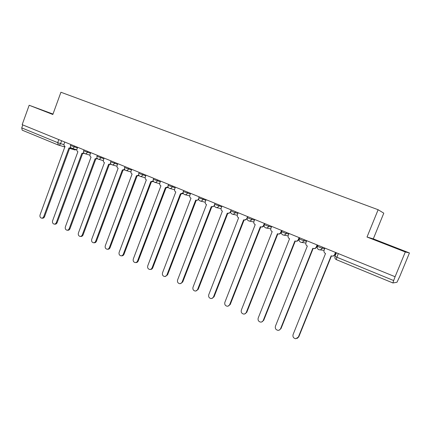 <?xml version="1.0" encoding="UTF-8"?>
<svg xmlns="http://www.w3.org/2000/svg" width="431" height="431" viewBox="0 0 431 431"><rect width="100%" height="100%" fill="white"/><g stroke="black" fill="none" stroke-linecap="round" stroke-linejoin="round"><path stroke-width="0.65" d="M52.991 114.059L29.168 105.256L22.17 124.667L395.098 276.729L405.307 251.968L409.45 252.959L373.305 238.871L383.789 213.162L378.132 209.725L367.018 237.034L405.307 251.968M409.45 252.959L399.839 276.239L396.978 282.257L392.943 282.968L336.347 259.645L336.859 257.232L393.659 280.549L392.921 282.962L336.347 259.645C335.043 258.939 334.596 257.851 335.006 256.391L336.859 257.232L338.335 253.584M29.168 105.256L52.835 114.49L60.927 92.245L378.132 209.725M58.04 144.94L22.202 130.173L21.728 127.883L57.695 142.645L63.955 144.708M22.795 124.92L21.728 127.883M393.659 280.549L395.098 276.729M373.305 238.871L367.018 237.034M374.97 239.922L400.744 249.77L374.97 239.922M40.923 109.673L52.884 114.36L40.923 109.673M52.954 114.167L47.609 112.119M324.947 248.121L324.112 250.195C323.681 251.682 324.15 252.787 325.524 253.514L293.08 334.569C292.59 336.821 293.463 338.216 295.704 338.75L298.365 337.069L331.148 255.831L331.692 256.019C333.061 256.251 334.052 255.75 334.666 254.516L334.984 254.549C334.429 255.691 333.519 256.208 332.247 256.095M335.792 252.544L334.984 254.549M331.439 255.944L298.758 336.913L297.061 338.48M335.507 252.431L334.666 254.516M306.775 240.713L305.956 242.766C305.531 244.232 305.988 245.325 307.33 246.036L275.436 326.219C274.951 328.422 275.786 329.79 277.941 330.335C279.18 330.361 280.069 329.807 280.597 328.664L312.82 248.294L313.332 248.477C314.678 248.709 315.654 248.213 316.262 246.985L316.618 247.033C316.047 248.208 315.115 248.714 313.822 248.552M317.415 245.05L316.618 247.033M313.154 248.423L281.028 328.53L279.153 330.141M317.092 244.921L316.262 246.985M289.023 233.478L288.22 235.504C287.8 236.958 288.247 238.031 289.551 238.731L258.196 318.062C257.716 320.211 258.514 321.564 260.593 322.108C261.827 322.151 262.711 321.596 263.239 320.448L294.923 240.94L295.407 241.112C296.722 241.344 297.686 240.848 298.29 239.625L298.678 239.69C298.09 240.891 297.148 241.392 295.844 241.182M299.459 237.734L298.678 239.69M295.289 241.08L263.702 320.335L261.682 321.973M299.103 237.583L298.29 239.625M391.31 246.354L383.676 243.396M380.39 242.087L395.238 247.857M271.681 226.404L270.889 228.414C270.474 229.847 270.905 230.908 272.187 231.592L241.344 310.094C240.87 312.195 241.635 313.52 243.644 314.07C244.867 314.124 245.745 313.574 246.273 312.427L277.435 233.747L277.887 233.914C279.186 234.146 280.128 233.65 280.726 232.438L281.152 232.519C280.559 233.731 279.617 234.222 278.324 233.99L278.275 233.985M281.922 230.58L281.486 231.684M281.47 231.722L281.152 232.519M277.833 233.898L246.769 312.33L244.63 313.973M281.529 230.418L280.726 232.438M254.726 219.492L253.945 221.48C253.541 222.897 253.961 223.942 255.211 224.616L224.874 302.298C224.4 304.356 225.138 305.665 227.078 306.215C228.29 306.279 229.163 305.735 229.691 304.577L260.34 226.722L260.777 226.878C262.048 227.11 262.975 226.62 263.567 225.413L264.025 225.51C263.438 226.711 262.506 227.202 261.24 226.97L261.084 226.943M260.777 226.884L230.219 304.502L227.983 306.15M264.354 223.414L263.567 225.413M238.154 212.736L237.389 214.703C236.985 216.103 237.395 217.132 238.618 217.795L208.766 294.68C208.302 296.695 209.008 297.983 210.883 298.532C212.084 298.608 212.952 298.063 213.48 296.911L243.634 219.853L244.043 220.004C245.293 220.236 246.209 219.751 246.791 218.549L247.146 218.625M247.162 218.916L244.296 220.058M244.102 220.02L214.035 296.851L211.718 298.489M247.566 216.572L246.791 218.549M221.949 206.126L221.189 208.071C220.796 209.461 221.195 210.473 222.391 211.12L193.013 287.224C192.555 289.206 193.233 290.472 195.049 291.022C196.24 291.103 197.096 290.564 197.624 289.406L227.293 213.135L227.687 213.28C228.909 213.512 229.815 213.027 230.386 211.836L230.607 211.885M230.666 212.424L227.891 213.329M227.794 213.313L198.206 289.363L195.825 290.99M230.714 210.996L230.386 211.836M206.093 199.661L205.35 201.589C204.962 202.963 205.35 203.965 206.519 204.596L177.604 279.935C177.146 281.879 177.798 283.124 179.56 283.673C180.734 283.76 181.586 283.226 182.114 282.068L211.314 206.568L211.691 206.708C212.892 206.934 213.776 206.454 214.347 205.269L214.428 205.291M214.546 206.018L211.858 206.751M211.847 206.745L182.717 282.041L180.293 283.652M190.583 193.336L189.85 195.243C189.468 196.601 189.845 197.592 190.987 198.212L162.519 272.801C162.072 274.709 162.697 275.932 164.41 276.481C165.569 276.573 166.409 276.045 166.932 274.886L195.679 200.14L196.04 200.275C197.172 200.501 198.028 200.054 198.61 198.95M198.793 199.715L196.18 200.313M196.245 200.329L167.567 274.876L165.1 276.47M175.406 187.146L174.684 189.037C174.307 190.378 174.674 191.359 175.794 191.967L147.758 265.814C147.316 267.689 147.919 268.901 149.579 269.44C150.726 269.542 151.561 269.014 152.078 267.861L180.384 193.853L183.159 192.862M183.385 193.53L180.848 194.015M180.977 194.047L152.736 267.861C152.218 269.014 151.383 269.537 150.241 269.44M160.547 181.09L159.836 182.959C159.465 184.29 159.826 185.255 160.919 185.853L133.308 258.977C132.867 260.82 133.454 262.016 135.065 262.554C136.196 262.657 137.02 262.129 137.537 260.981L165.412 187.7L168.052 186.849M168.316 187.458L165.838 187.851M166.027 187.9L138.216 260.997C137.699 262.145 136.88 262.668 135.749 262.565L135.652 262.565M146.001 175.158L145.301 177.012C144.935 178.326 145.285 179.28 146.357 179.867L119.155 252.286C118.724 254.096 119.29 255.271 120.858 255.804C121.973 255.912 122.787 255.389 123.298 254.242L150.758 181.677L153.274 180.934M153.571 181.505L151.157 181.817M151.394 181.882L123.999 254.274C123.487 255.416 122.673 255.939 121.558 255.831L121.375 255.825M131.757 169.351L131.067 171.182C130.706 172.486 131.046 173.429 132.096 174.005L105.299 245.729C104.868 247.513 105.417 248.671 106.936 249.199C108.041 249.307 108.844 248.789 109.355 247.647L136.406 175.778L138.809 175.121M139.138 175.665L136.708 175.891M137.069 175.988L110.072 247.685C109.566 248.827 108.763 249.344 107.664 249.237L107.405 249.226M117.803 163.661L117.13 165.477C116.769 166.77 117.103 167.697 118.126 168.262L91.722 239.302C91.297 241.058 91.825 242.2 93.306 242.728C94.394 242.842 95.186 242.324 95.693 241.182L122.35 169.997L124.645 169.415M125.012 169.933L122.641 170.11M123.034 170.218L96.436 241.236C95.93 242.378 95.132 242.89 94.05 242.777L93.726 242.755M104.135 158.085L103.467 159.885C103.111 161.167 103.44 162.083 104.442 162.638L78.415 233.009C77.995 234.739 78.507 235.865 79.95 236.387C81.023 236.5 81.809 235.989 82.31 234.852L108.58 164.34L110.778 163.818M111.176 164.313L108.865 164.448M109.285 164.567L83.07 234.917C82.569 236.053 81.782 236.56 80.716 236.447L80.328 236.414M90.742 152.628L90.084 154.406C89.734 155.672 90.052 156.582 91.038 157.126L65.377 226.841C64.962 228.549 65.458 229.658 66.864 230.17C67.92 230.289 68.696 229.777 69.197 228.645L95.089 158.791L97.196 158.322M97.627 158.802L95.364 158.894M95.811 159.028L69.973 228.721C69.472 229.852 68.696 230.359 67.645 230.246L67.204 230.202M77.612 147.273L76.966 149.04C76.621 150.29 76.928 151.189 77.892 151.723L52.598 220.796C52.189 222.477 52.668 223.57 54.037 224.082C55.076 224.195 55.847 223.694 56.337 222.563L81.868 153.355L83.894 152.93M84.357 153.393L82.132 153.458M82.612 153.598L57.129 222.649C56.639 223.775 55.874 224.282 54.834 224.163L54.344 224.115M64.747 142.025L64.106 143.776C63.766 145.015 64.068 145.899 65.011 146.427L40.067 214.864C39.663 216.524 40.126 217.607 41.462 218.108C42.486 218.226 43.245 217.725 43.736 216.599L68.906 148.027L70.856 147.639M71.357 148.086L69.159 148.129M69.666 148.275L44.544 216.696C44.054 217.822 43.299 218.323 42.276 218.205L41.737 218.14M70.506 145.511L77.375 147.93M74.509 146.007L74.159 146.955C73.653 148.07 72.893 148.528 71.885 148.329L71.756 148.28M83.614 150.861L90.499 153.285M87.66 151.367L87.304 152.326C86.793 153.452 86.022 153.91 84.993 153.711L84.859 153.662M96.986 156.324L103.893 158.748M101.08 156.841L100.725 157.811C100.202 158.942 99.421 159.405 98.37 159.195L98.23 159.147M110.632 161.894L117.561 164.324M114.781 162.428L114.414 163.403C113.892 164.545 113.094 165.008 112.022 164.798L111.877 164.744M124.559 167.584L131.509 170.013M128.761 168.128L128.395 169.114C127.862 170.261 127.048 170.73 125.96 170.52L125.804 170.46M138.782 173.391L145.753 175.816M143.044 173.952L142.666 174.948C142.128 176.101 141.303 176.575 140.194 176.36L140.027 176.301M153.301 179.323L160.3 181.747M157.622 179.899L157.24 180.901C156.695 182.065 155.855 182.539 154.724 182.324L154.551 182.259M168.138 185.378L175.153 187.803M172.519 185.971L172.131 186.984C171.576 188.158 170.724 188.633 169.572 188.412L169.383 188.347M183.294 191.569L190.335 193.988M187.733 192.178L187.34 193.201C186.779 194.381 185.912 194.86 184.743 194.634L184.543 194.57M198.777 197.888L205.846 200.302M203.287 198.519L202.888 199.553C202.317 200.744 201.439 201.223 200.243 200.997L200.032 200.921M214.606 204.353L221.701 206.761M219.185 205L218.781 206.045C218.205 207.241 217.305 207.726 216.087 207.5L215.866 207.419M230.784 210.958L235.024 212.688L237.912 213.356M235.439 211.626L235.024 212.688C234.442 213.889 233.532 214.374 232.293 214.148L232.05 214.062M247.329 217.714L251.645 219.476L254.489 220.101M252.065 218.404L251.645 219.476C251.052 220.688 250.125 221.178 248.859 220.947L248.606 220.855M264.246 224.626L268.642 226.42L271.449 226.992M269.068 225.338L268.642 226.42C268.044 227.638 267.101 228.134 265.814 227.897L265.539 227.805M281.54 231.689L286.039 233.527L288.802 234.038M286.47 232.433L286.039 233.527C285.435 234.755 284.476 235.251 283.162 235.014L282.865 234.917M299.233 238.919L303.839 240.8L306.565 241.241M304.281 239.695L303.839 240.8C303.23 242.033 302.255 242.534 300.919 242.297L300.601 242.195M317.351 246.322L322.065 248.251L324.753 248.606M322.517 247.13L322.065 248.251C321.451 249.49 320.459 249.991 319.096 249.759L318.757 249.646M61.617 140.748L60.539 143.679C60.044 144.784 59.3 145.236 58.309 145.048L57.695 142.645L58.81 139.606M264.677 223.549L264.079 225.365M334.941 256.283L336.449 252.814M74.644 149.88L76.217 149.622M298.365 337.069L298.758 336.913M280.597 328.664L281.028 328.53M263.239 320.448L263.702 320.335M246.273 312.427L246.769 312.33M229.691 304.577L230.219 304.502M213.48 296.911L214.035 296.851M197.624 289.406L198.206 289.363M182.114 282.068L182.717 282.041M166.932 274.886L167.567 274.876M152.078 267.861L152.736 267.861M137.537 260.981L138.216 260.997M123.298 254.242L123.999 254.274M109.355 247.647L110.072 247.685M95.693 241.182L96.436 241.236M82.31 234.852L83.07 234.917M69.197 228.645L69.973 228.721M56.337 222.563L57.129 222.649M43.736 216.599L44.544 216.696M317.868 245.239L317.399 246.413C316.984 248.067 317.555 249.183 319.096 249.759M319.743 249.835L324.053 250.357M299.723 237.842L299.259 239.006C298.855 240.627 299.41 241.726 300.919 242.297M281.998 230.612L281.54 231.77C281.141 233.365 281.685 234.448 283.162 235.014M247.75 216.648L247.302 217.784C246.92 219.331 247.437 220.381 248.859 220.947M231.199 209.897L230.757 211.023C230.38 212.548 230.892 213.587 232.293 214.148M215.01 203.297L214.579 204.418C214.207 205.916 214.713 206.945 216.087 207.5M199.181 196.843L198.756 197.948C198.389 199.429 198.885 200.447 200.243 200.997M183.692 190.524L183.267 191.623C182.911 193.083 183.401 194.09 184.743 194.634M168.532 184.344L168.117 185.432C167.761 186.876 168.246 187.868 169.572 188.412M153.695 178.294L153.285 179.377C152.935 180.799 153.42 181.78 154.724 182.324M139.165 172.373L138.76 173.44C138.421 174.846 138.901 175.816 140.194 176.36L145.145 177.723M124.942 166.571L124.543 167.632C124.209 169.017 124.678 169.981 125.96 170.52L130.911 171.91M111.004 160.887L110.611 161.943C110.282 163.311 110.756 164.265 112.022 164.798L116.973 166.215M97.352 155.322L96.97 156.367C96.641 157.719 97.11 158.667 98.37 159.195L103.311 160.634M83.98 149.869L83.598 150.904C83.28 152.24 83.743 153.177 84.993 153.711L89.928 155.16M70.867 144.525L70.49 145.549C70.178 146.874 70.641 147.801 71.885 148.329L76.81 149.799M301.42 242.378L305.865 243.046M283.56 235.084L288.102 235.881M264.23 224.696C263.837 226.264 264.365 227.336 265.814 227.897M266.132 227.961L270.754 228.861M249.118 221.001L253.805 221.987M232.503 214.191L237.239 215.258M216.26 207.537L221.038 208.669M200.383 201.029L205.199 202.214M184.856 194.667L189.694 195.9M169.669 188.439L174.528 189.715M154.804 182.345L159.68 183.654M69.623 148.399L74.768 149.923L76.438 149.686M64.941 147.009L58.083 144.961L22.202 130.173"/></g></svg>
